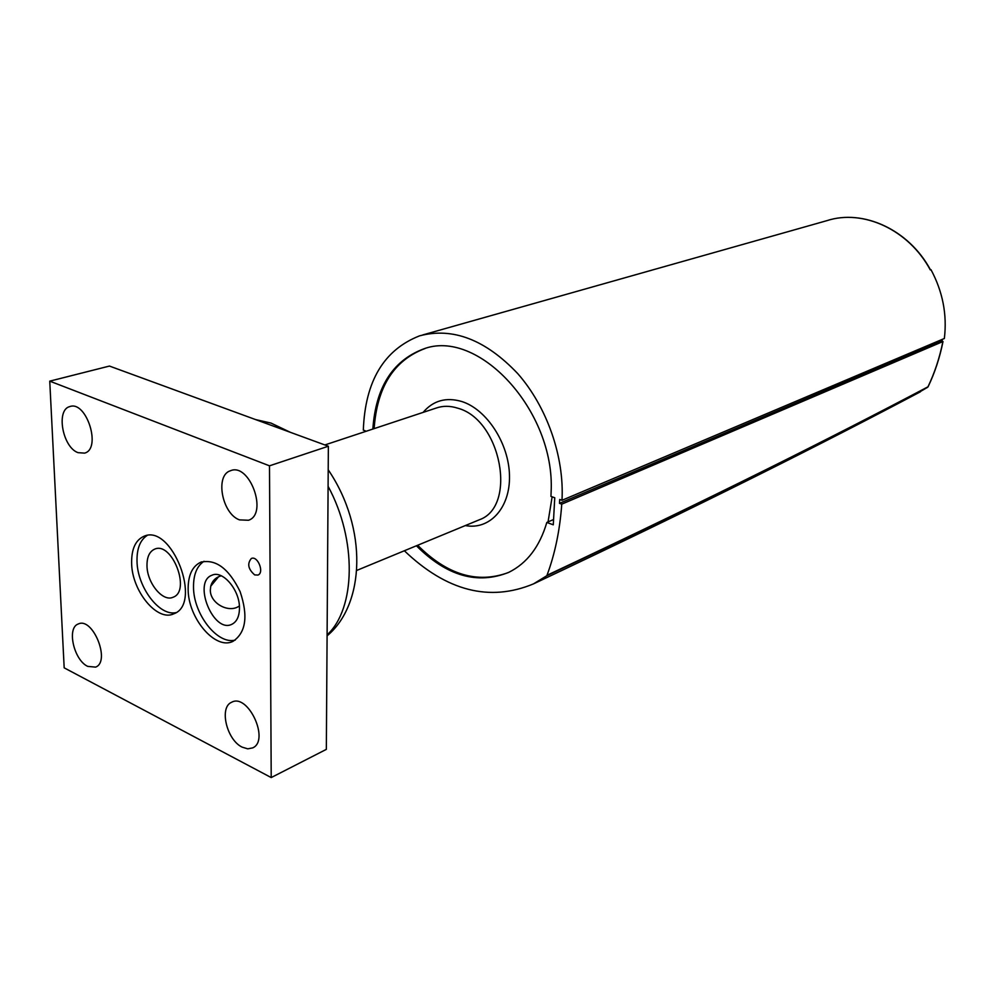 <?xml version="1.0" encoding="UTF-8"?>
<svg xmlns="http://www.w3.org/2000/svg" width="995" height="995" viewBox="0 0 995 995"><rect width="100%" height="100%" fill="white"/><g stroke="black" fill="none" stroke-linecap="round" stroke-linejoin="round"><path stroke-width="1.49" d="M372.851 429.044C375.724 387.714 392.353 361.11 422.763 349.257C477.438 327.268 555.309 410.487 551.13 491.841L550.956 496.405L554.75 497.749L553.282 524.813L546.815 522.45L553.568 519.514M546.815 522.45C539.688 546.665 527.027 563.282 508.843 572.312C477.525 584.911 446.705 576.055 416.407 545.77M417.664 545.26C447.178 574.836 477.376 583.941 508.271 572.585M928.136 386.483L927.614 387.266M943.011 341.509L561.752 504.154L559.488 503.346L942.016 340.962L943.011 341.509C939.777 357.64 934.815 372.715 928.099 386.732L927.713 387.179M561.752 504.154C559.899 530.161 554.974 553.879 547.001 575.297L546.603 575.856C716.027 496.144 832.019 437.676 927.601 387.279L915.263 394.53M942.874 341.621C939.653 357.752 934.678 372.814 927.974 386.819C832.405 437.203 716.425 495.634 547.001 575.297M546.603 575.856L533.507 583.878C489.615 602.137 446.556 591.105 404.356 550.757M559.488 503.346L559.7 499.49L561.988 500.298C564.426 456.854 546.951 406.768 517.674 373.535C485.473 339.656 452.787 327.081 419.641 335.825C383.933 349.755 365.153 381.185 363.324 430.114L365.264 430.798L365.252 431.569M942.215 339.407L942.016 340.962M548.046 521.915L552.138 496.816M424.815 348.648L424.057 348.884C393.659 360.725 377.018 387.316 374.132 428.621M561.988 500.298L944.354 338.499C947.215 314.607 942.762 291.672 930.984 269.682L930.3 269.931C908.671 229.571 863.001 208.838 826.907 220.654L422.813 334.917M239.385 605.93C228.9 613.716 209.97 603.318 210.331 589.948L210.741 586.204C212.196 580.869 215.704 577.399 221.251 575.782M239.472 608.057C239.807 590.01 222.669 569.812 211.885 575.259C192.408 582.112 213.452 633.765 231.872 624.288C236.847 621.775 239.385 616.365 239.472 608.057M235.23 640.083C217.42 644.947 193.378 613.99 193.515 587.013C193.44 574.563 196.948 565.993 204.025 561.267M188.142 589.077C188.117 575.185 192.346 566.217 200.816 562.187C215.828 558.804 228.937 568.642 240.143 591.702C248.302 616.079 245.939 632.621 233.066 641.29C215.48 650.606 187.943 618.119 188.142 589.077M78.033 452.663C62.548 447.327 55.745 409.654 69.837 406.582C86.453 400.264 101.826 448.882 84.587 453.123L78.033 452.663M87.697 666.376C73.804 660.033 66.553 627.733 78.269 623.989C92.846 616.639 110.942 661.712 95.582 667.123L87.697 666.376M242.195 747.158C226.723 739.994 218.937 707.358 231.574 702.296C247.929 692.756 270.068 740.292 252.755 747.867L247.792 748.849L242.195 747.158M239.496 519.887C221.997 513.743 214.808 475.2 230.467 470.747C249.571 462.327 268.376 513.967 248.514 520.261L239.496 519.887M254.695 574.911C248.141 569.177 247.021 563.705 251.337 558.494C257.693 555.372 264.62 572.697 257.966 575.06L254.695 574.911M271.212 777.568L326.335 749.372L328.362 446.233L109.438 366.06L49.75 381.147L64.177 667.844L271.212 777.568L269.496 465.822L49.75 381.147M269.496 465.822L328.362 446.233M131.626 563.071C131.825 590.993 157.272 622.049 173.789 613.803C202.856 603.89 171.725 523.221 143.877 536.317C135.531 540.111 131.452 549.041 131.626 563.071M147.073 535.509C140.158 540.086 136.8 548.631 137.011 561.13C137.248 586.975 159.324 616.477 175.978 612.634M146.986 565.707C147.049 583.033 162.869 602.286 173.105 597.224C191.301 591.092 171.948 540.957 154.561 549.19C149.437 551.566 146.912 557.063 146.986 565.707M324.867 444.952L436.183 408.062C442.924 405.686 450.126 405.736 457.787 408.199C501.181 419.666 517.437 506.666 479.304 519.788L478.06 520.31M465.312 525.571C489.627 530.236 510.236 508.035 509.49 475.809C509.042 443.671 486.841 409.393 461.804 401.52C446.071 396.93 433.173 400.562 423.111 412.39M328.101 486.356C357.155 539.676 355.737 608.753 327.094 634.897M930.474 269.869C908.845 229.559 863.138 208.801 826.907 220.654M920.412 391.794C822.803 443.409 704.671 503.097 533.507 583.878M422.763 349.257L424.057 348.884M356.67 570.458L478.085 520.298M255.628 419.591L271.026 423.086L290.403 432.327M327.094 635.83C365.053 604.4 367.914 528.233 328.201 469.777M210.741 586.204L218.564 576.739M200.816 562.187L201.649 561.876M144.648 536.044L143.877 536.317M215.019 581.03L212.507 582"/></g></svg>
